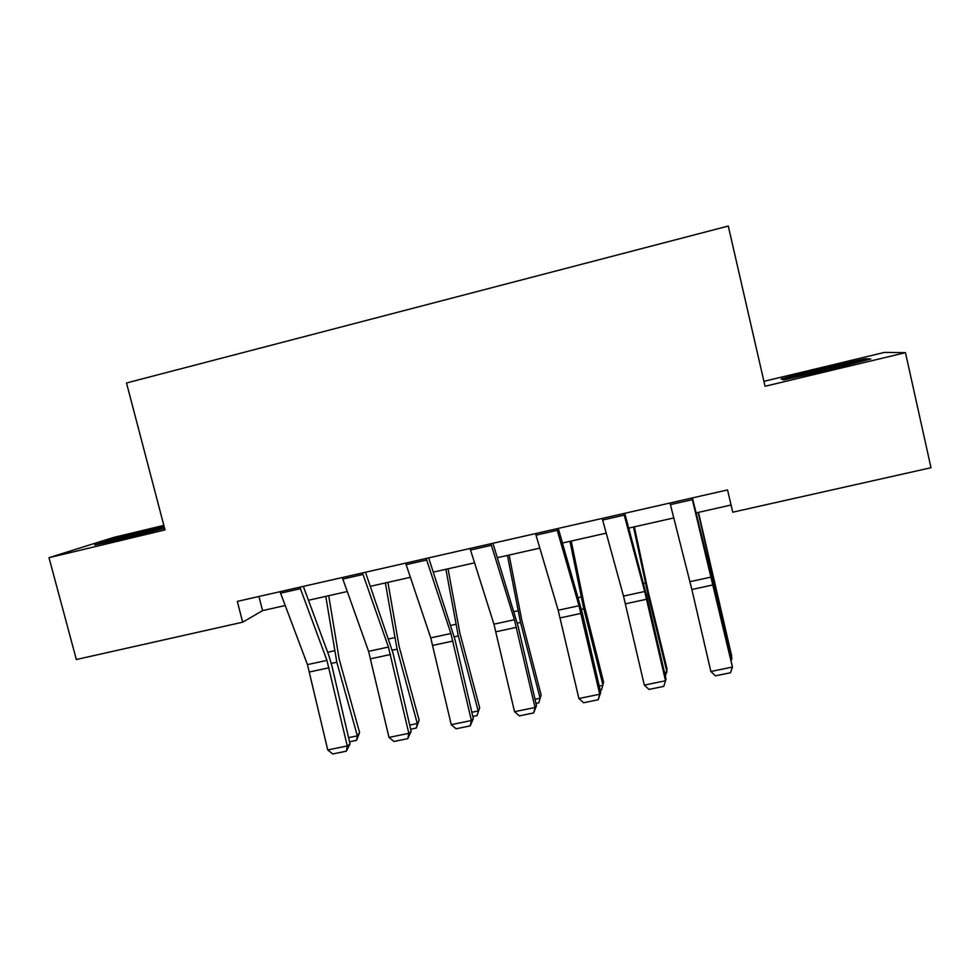 <?xml version="1.0" encoding="UTF-8"?>
<svg xmlns="http://www.w3.org/2000/svg" width="980" height="980" viewBox="0 0 980 980"><rect width="100%" height="100%" fill="white"/><g stroke="black" fill="none" stroke-linecap="round" stroke-linejoin="round"><path stroke-width="1.47" d="M163.832 525.39L113.313 537.518L49 557.694L76.342 659.516L242.685 622.19L262.579 610.614L285.192 605.518M49 557.694L165.02 529.911L126.506 382.984L728.275 226.037L765.049 386.279L905.459 352.665L884.426 352.408L763.91 381.343M905.459 352.665L931 467.717L732.734 512.209L727.54 489.927L237.295 601.402L242.685 622.19M308.467 600.274L347.263 591.528M370.391 586.322L410.375 577.306M433.356 572.124L474.553 562.839M497.375 557.694L539.821 548.126M562.495 543.018L606.228 533.157M628.719 528.098L673.787 517.942M696.094 512.908L731.056 505.031M258.928 596.477L262.579 610.614M821.167 368.554L781.134 378.905L783.584 379.885L828.982 369.827L870.755 358.986L865.365 358.704L821.167 368.554L821.363 369.435M164.101 526.383L113.447 539.037L94.729 544.954L121.606 539.27L164.591 528.257M865.646 359.954L865.365 358.704M113.668 539.882L113.447 539.037M691.978 498.012L732.44 667.062L713.526 583.86L692.395 497.913M670.002 503.01L691.856 589.495L710.867 671.484L732.44 667.062L730.48 672.758L715.412 675.833L710.867 671.484M730.933 658.928L731.962 658.719L698.14 512.454M731.276 660.41L731.631 655.767L698.483 512.369M853.96 363.347L852.759 363.213C845.752 364.095 809.345 372.657 799.349 375.757L796.924 376.933M783.682 379.86L782.665 379.456L821.473 369.411L864.311 359.88L866.749 360.027M164.456 527.767L150.21 530.915C133.011 535.019 111.095 541.021 113.888 540.899M103.635 543.067L164.309 527.191M623.795 513.508L644.693 591.491L665.518 680.769L666.033 679.079L647.266 598.168L624.762 513.287M602.186 518.42L623.513 596.085L644.313 685.106L665.518 680.769L663.766 686.38L648.944 689.405L644.313 685.106M556.775 528.747L578.996 605.738L599.736 694.244L600.716 692.468L582.108 612.231L558.282 528.404M535.546 533.586L558.184 610.246L578.886 698.507L599.736 694.244L598.155 699.769L583.59 702.746L578.886 698.507M600.716 692.468L598.155 699.769M664.526 672.611L666.964 672.109L648.098 594.885L633.521 527.007M665.395 676.347L667.098 669.071L648.368 592.385L634.342 526.824M599.233 686.049L603.019 685.277L583.786 608.788L569.968 541.34M600.213 690.3L601.426 690.055L603.607 682.178L584.521 606.216L571.242 541.046M490.907 543.729L514.414 619.74L535.043 707.499L536.489 705.637L518.028 626.061L492.928 543.275M470.033 548.482L493.932 624.174L514.537 711.688L535.043 707.499L533.647 712.95L519.327 715.865L514.537 711.688M536.489 705.637L533.647 712.95M426.153 558.453L450.886 633.509L471.417 720.52L473.316 718.585L455.002 639.67L428.664 557.877M405.622 563.12L430.747 637.882L451.241 724.661L471.417 720.52L470.204 725.898L456.104 728.777L451.241 724.661M473.316 718.585L470.204 725.898M362.478 572.933L388.411 647.057L408.832 733.346L411.159 731.325L393.005 653.06L365.479 572.246M342.302 577.526L368.59 651.357L388.987 737.413L408.832 733.346L407.79 738.638L393.923 741.468L388.987 737.413M411.159 731.325L407.79 738.638M535.007 699.279L540.102 698.226L520.527 622.471L507.432 555.427M538.731 702.93L541.132 695.065L538.731 702.93L535.987 703.493M509.147 555.048L521.703 619.813L541.132 695.065M471.846 712.276L478.203 710.966L458.297 635.934L445.9 569.294M477.027 715.596L479.649 707.744L477.027 715.596L472.813 716.466M448.044 568.817L459.902 633.202L479.649 707.744M409.714 725.077L417.296 723.51L397.072 649.177L385.348 582.941M416.304 728.067L417.296 723.51L419.146 720.227L416.304 728.067L410.669 729.218M387.909 582.365L399.08 646.371L419.146 720.227M299.868 587.167L326.94 660.385L347.263 745.952L350.019 743.869L332 666.229L328.753 655.24L303.335 586.383M280.023 591.687L307.451 664.611L327.749 749.957L347.263 745.952L346.381 751.17L332.747 753.963L327.749 749.957M350.019 743.869L346.381 751.17M348.574 737.658L357.345 735.858L336.814 662.211L325.764 596.379M356.536 740.341L357.345 735.858L359.599 732.513L356.536 740.341L349.529 741.774M328.716 595.705L339.215 659.344L359.599 732.513M711.492 577.012L689.957 581.679M713.367 584.852L691.856 589.495M692.382 499.641L670.406 504.627M712.827 580.883L713.477 580.736M709.937 568.951L710.721 568.78M644.693 591.491L623.513 596.085M646.616 599.246L625.461 603.815M624.223 515.125L602.614 520.025M578.996 605.738L558.184 610.246M580.981 613.407L560.18 617.902M557.228 530.339L535.999 535.166M646.567 595.215L648.098 594.885M643.529 583.418L645.391 583.014M581.41 609.303L583.786 608.788M578.237 597.641L581.128 597.004M514.414 619.74L493.932 624.174M516.448 627.335L495.99 631.745M491.372 545.297L470.51 550.037M450.886 633.509L430.747 637.882M452.981 641.03L432.854 645.379M426.643 560.009L406.124 564.664M388.411 647.057L368.59 651.357M390.542 654.505L370.746 658.768M362.992 574.464L342.816 579.058M517.33 623.158L520.527 622.471M514.035 611.63L517.918 610.785M454.304 636.792L458.297 635.934M450.886 625.387L455.737 624.334M392.306 650.206L397.072 649.177M388.766 638.923L394.548 637.662M326.94 660.385L307.451 664.611M329.121 667.748L309.656 671.949M300.394 588.686L280.55 593.194M331.301 663.399L336.814 662.211M327.639 652.239L334.327 650.781M852.122 363.825L852.759 363.213"/></g></svg>
